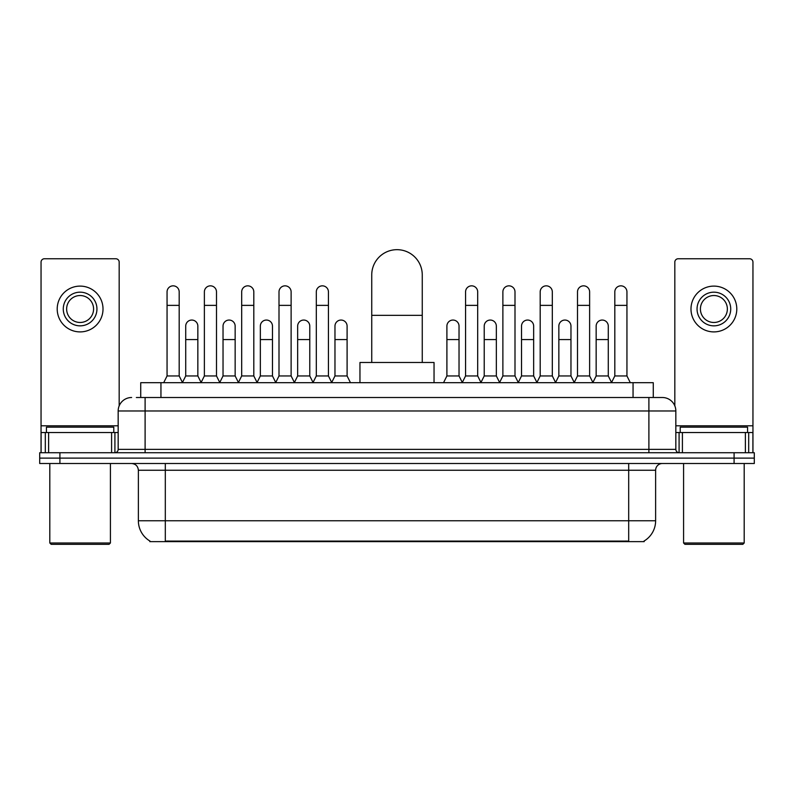<?xml version="1.0" encoding="UTF-8"?>
<svg xmlns="http://www.w3.org/2000/svg" width="794" height="794" viewBox="0 0 794 794"><rect width="100%" height="100%" fill="white"/><g stroke="black" fill="none" stroke-linecap="round" stroke-linejoin="round"><path stroke-width="1.19" d="M136.35 397.506L145.103 397.506L136.35 397.506L140.737 397.506L140.737 382.688L653.264 382.688L653.264 397.506M644.182 540.972L644.182 541.637L149.818 541.637L149.818 540.972M150.016 541.091A23.572 23.572 0 0 1 138.374 520.755L165.311 520.755L165.311 541.091L628.689 541.091L628.689 520.755L655.626 520.755L655.626 470.247A6.739 6.739 0 0 1 662.365 463.507M138.374 520.755L138.374 470.247C137.967 466.157 135.724 463.904 131.635 463.507M643.984 541.091A23.572 23.572 0 0 0 655.626 520.755M59.907 452.729L754.3 452.729L754.3 458.118L39.7 458.118L39.7 463.507L59.907 463.507L59.907 458.118L39.7 458.118L39.7 452.729L59.907 452.729L59.907 458.118L754.3 458.118L754.3 463.507L59.907 463.507M131.635 397.506A13.468 13.468 0 0 0 118.167 410.974L118.167 449.364A3.365 3.365 0 0 1 114.793 452.729M662.365 397.506L648.896 397.506L662.365 397.506A13.468 13.468 0 0 1 675.833 410.974L675.833 449.364C676.031 451.409 677.153 452.53 679.207 452.729M675.833 410.974L145.103 410.974L145.103 397.506L648.896 397.506L648.896 449.364L675.833 449.364M111.597 452.729L111.597 432.532L48.623 432.532L48.623 452.729M119.179 405.853L119.179 262.129A3.365 3.365 0 0 0 115.805 258.765L44.414 258.765A3.365 3.365 0 0 0 41.05 262.129L41.05 432.532L48.623 432.532M111.597 432.532L118.167 432.532M41.05 452.729L41.05 432.532M80.115 292.172A16.843 16.843 0 0 0 63.272 309.005A16.843 16.843 0 0 0 80.115 325.848A16.843 16.843 0 0 0 96.947 309.005A16.843 16.843 0 0 0 80.115 292.172M80.115 295.537A13.468 13.468 0 0 0 66.636 309.005A13.468 13.468 0 0 0 80.115 322.473A13.468 13.468 0 0 0 93.583 309.005A13.468 13.468 0 0 0 80.115 295.537M80.115 331.902A22.897 22.897 0 0 0 103.012 309.005A22.897 22.897 0 0 0 80.115 286.108A22.897 22.897 0 0 0 57.208 309.005A22.897 22.897 0 0 0 80.115 331.902M109.076 544.327L51.153 544.327L49.804 542.987L110.416 542.987L109.076 544.327M49.804 463.507L49.804 542.987M110.416 463.507L110.416 542.987M113.79 432.532L113.79 427.142L46.439 427.142L46.439 432.532M371.741 362.481L371.741 274.923A25.259 25.259 0 0 1 397 249.673A25.259 25.259 0 0 1 422.259 274.923A25.259 25.259 0 0 0 397 249.673M422.259 362.481L422.259 274.923M434.04 382.688L434.04 362.481L359.96 362.481L359.96 382.688M163.693 382.688L167.058 375.949L179.186 375.949L182.551 382.688M179.186 375.949L179.186 291.894A6.064 6.064 0 0 0 173.122 285.84A6.064 6.064 0 0 1 173.509 285.85M167.058 375.949L167.058 305.372L179.186 305.372M167.058 305.372L167.058 291.894A6.064 6.064 0 0 1 173.122 285.84M201.011 382.688L204.376 375.949L216.494 375.949L219.869 382.688M216.494 375.949L216.494 291.894A6.064 6.064 0 0 0 210.44 285.84A6.064 6.064 0 0 1 210.817 285.85M204.376 375.949L204.376 305.372L216.494 305.372M204.376 305.372L204.376 291.894A6.064 6.064 0 0 1 210.44 285.84M238.319 382.688L241.684 375.949L253.812 375.949L257.177 382.688M253.812 375.949L253.812 291.894A6.064 6.064 0 0 0 247.748 285.84A6.064 6.064 0 0 1 248.125 285.85M241.684 375.949L241.684 305.372L253.812 305.372M241.684 305.372L241.684 291.894A6.064 6.064 0 0 1 247.748 285.84M275.637 382.688L279.002 375.949L291.12 375.949L294.495 382.688M291.12 375.949L291.12 291.894A6.064 6.064 0 0 0 285.066 285.84A6.064 6.064 0 0 1 285.443 285.85M279.002 375.949L279.002 305.372L291.12 305.372M279.002 305.372L279.002 291.894A6.064 6.064 0 0 1 285.066 285.84M312.945 382.688L316.31 375.949L328.438 375.949L331.803 382.688M328.438 375.949L328.438 291.894A6.064 6.064 0 0 0 322.374 285.84A6.064 6.064 0 0 1 322.751 285.85M316.31 375.949L316.31 305.372L328.438 305.372M316.31 305.372L316.31 291.894A6.064 6.064 0 0 1 322.374 285.84M462.197 382.688L465.562 375.949L477.69 375.949L481.055 382.688M477.69 375.949L477.69 291.894A6.064 6.064 0 0 0 471.626 285.84A6.064 6.064 0 0 1 472.003 285.85M465.562 375.949L465.562 305.372L477.69 305.372M465.562 305.372L465.562 291.894A6.064 6.064 0 0 1 471.626 285.84M499.505 382.688L502.88 375.949L514.998 375.949L518.363 382.688M514.998 375.949L514.998 291.894A6.064 6.064 0 0 0 508.934 285.84A6.064 6.064 0 0 1 509.321 285.85M502.88 375.949L502.88 305.372L514.998 305.372M502.88 305.372L502.88 291.894A6.064 6.064 0 0 1 508.934 285.84M536.823 382.688L540.188 375.949L552.316 375.949L555.681 382.688M552.316 375.949L552.316 291.894A6.064 6.064 0 0 0 546.252 285.84A6.064 6.064 0 0 1 546.629 285.85M540.188 375.949L540.188 305.372L552.316 305.372M540.188 305.372L540.188 291.894A6.064 6.064 0 0 1 546.252 285.84M574.131 382.688L577.506 375.949L589.624 375.949L592.989 382.688M589.624 375.949L589.624 291.894A6.064 6.064 0 0 0 583.56 285.84A6.064 6.064 0 0 1 583.947 285.85M577.506 375.949L577.506 305.372L589.624 305.372M577.506 305.372L577.506 291.894A6.064 6.064 0 0 1 583.56 285.84M611.449 382.688L614.814 375.949L626.942 375.949L630.307 382.688M626.942 375.949L626.942 291.894A6.064 6.064 0 0 0 620.878 285.84A6.064 6.064 0 0 1 621.255 285.85M614.814 375.949L614.814 305.372L626.942 305.372M614.814 305.372L614.814 291.894A6.064 6.064 0 0 1 620.878 285.84M182.451 382.49L185.717 375.949L197.845 375.949L201.11 382.49M197.845 375.949L197.845 326.116A6.064 6.064 0 0 0 192.158 320.061A6.064 6.064 0 0 1 197.845 326.116M185.717 375.949L185.717 339.584L197.845 339.584M185.717 339.584L185.717 326.116A6.064 6.064 0 0 1 192.158 320.061M219.769 382.49L223.035 375.949L235.153 375.949L238.418 382.49M235.153 375.949L235.153 326.116A6.064 6.064 0 0 0 229.476 320.061A6.064 6.064 0 0 1 235.153 326.116M223.035 375.949L223.035 339.584L235.153 339.584M223.035 339.584L223.035 326.116A6.064 6.064 0 0 1 229.476 320.061M257.077 382.49L260.343 375.949L272.471 375.949L275.736 382.49M272.471 375.949L272.471 326.116A6.064 6.064 0 0 0 266.784 320.061A6.064 6.064 0 0 1 272.471 326.116M260.343 375.949L260.343 339.584L272.471 339.584M260.343 339.584L260.343 326.116A6.064 6.064 0 0 1 266.784 320.061M294.385 382.49L297.661 375.949L309.779 375.949L313.044 382.49M309.779 375.949L309.779 326.116A6.064 6.064 0 0 0 304.102 320.061A6.064 6.064 0 0 1 309.779 326.116M297.661 375.949L297.661 339.584L309.779 339.584M297.661 339.584L297.661 326.116A6.064 6.064 0 0 1 304.102 320.061M331.703 382.49L334.969 375.949L347.097 375.949L350.462 382.688M347.097 375.949L347.097 326.116A6.064 6.064 0 0 0 341.41 320.061A6.064 6.064 0 0 1 347.097 326.116M334.969 375.949L334.969 339.584L347.097 339.584M334.969 339.584L334.969 326.116A6.064 6.064 0 0 1 341.41 320.061M443.538 382.688L446.903 375.949L459.031 375.949L462.297 382.49M459.031 375.949L459.031 326.116A6.064 6.064 0 0 0 453.354 320.061A6.064 6.064 0 0 1 459.031 326.116M446.903 375.949L446.903 339.584L459.031 339.584M446.903 339.584L446.903 326.116A6.064 6.064 0 0 1 453.354 320.061M480.956 382.49L484.221 375.949L496.339 375.949L499.615 382.49M496.339 375.949L496.339 326.116A6.064 6.064 0 0 0 490.662 320.061A6.064 6.064 0 0 1 496.339 326.116M484.221 375.949L484.221 339.584L496.339 339.584M484.221 339.584L484.221 326.116A6.064 6.064 0 0 1 490.662 320.061M518.264 382.49L521.529 375.949L533.657 375.949L536.923 382.49M533.657 375.949L533.657 326.116A6.064 6.064 0 0 0 527.98 320.061A6.064 6.064 0 0 1 533.657 326.116M521.529 375.949L521.529 339.584L533.657 339.584M521.529 339.584L521.529 326.116A6.064 6.064 0 0 1 527.98 320.061M555.582 382.49L558.847 375.949L570.965 375.949L574.231 382.49M570.965 375.949L570.965 326.116A6.064 6.064 0 0 0 565.288 320.061A6.064 6.064 0 0 1 570.965 326.116M558.847 375.949L558.847 339.584L570.965 339.584M558.847 339.584L558.847 326.116A6.064 6.064 0 0 1 565.288 320.061M592.89 382.49L596.155 375.949L608.283 375.949L611.549 382.49M608.283 375.949L608.283 326.116A6.064 6.064 0 0 0 602.596 320.061A6.064 6.064 0 0 1 608.283 326.116M596.155 375.949L596.155 339.584L608.283 339.584M596.155 339.584L596.155 326.116A6.064 6.064 0 0 1 602.596 320.061M745.377 452.729L745.377 432.532L682.403 432.532L682.403 452.729M752.95 452.729L752.95 432.532L752.95 452.729M745.377 432.532L752.95 432.532L752.95 262.129A3.365 3.365 0 0 0 749.586 258.765L678.195 258.765A3.365 3.365 0 0 0 674.821 262.129L674.821 405.853M675.833 432.532L682.403 432.532M713.885 292.172A16.843 16.843 0 0 0 697.053 309.005A16.843 16.843 0 0 0 713.885 325.848A16.843 16.843 0 0 0 730.728 309.005A16.843 16.843 0 0 0 713.885 292.172M713.885 295.537A13.468 13.468 0 0 0 700.417 309.005A13.468 13.468 0 0 0 713.885 322.473A13.468 13.468 0 0 0 727.364 309.005A13.468 13.468 0 0 0 713.885 295.537M713.885 331.902A22.897 22.897 0 0 0 736.792 309.005A22.897 22.897 0 0 0 713.885 286.108A22.897 22.897 0 0 0 690.988 309.005A22.897 22.897 0 0 0 713.885 331.902M742.847 544.327L684.924 544.327L683.584 542.987L744.196 542.987L742.847 544.327M683.584 463.507L683.584 542.987M744.196 463.507L744.196 542.987M747.561 432.532L747.561 427.142L680.21 427.142L680.21 432.532M626 541.637L626 540.972M168 541.637L168 540.972M160.944 397.506L160.944 382.688M633.056 397.506L633.056 382.688M628.689 463.507L628.689 470.247L138.374 470.247M655.626 470.247L628.689 470.247L628.689 520.755L165.311 520.755L165.311 463.507M734.093 463.507L734.093 452.729M145.103 452.729L145.103 410.974L118.167 410.974M118.167 449.364L648.896 449.364L648.896 452.729M118.167 425.792L41.05 425.792M114.912 432.532L114.912 452.729M41.099 432.532L41.099 452.729M45.308 452.729L45.308 432.532M371.741 315.337L422.259 315.337M752.95 425.792L675.833 425.792M752.901 452.729L752.901 432.532M748.692 432.532L748.692 452.729M679.088 452.729L679.088 432.532"/></g></svg>
